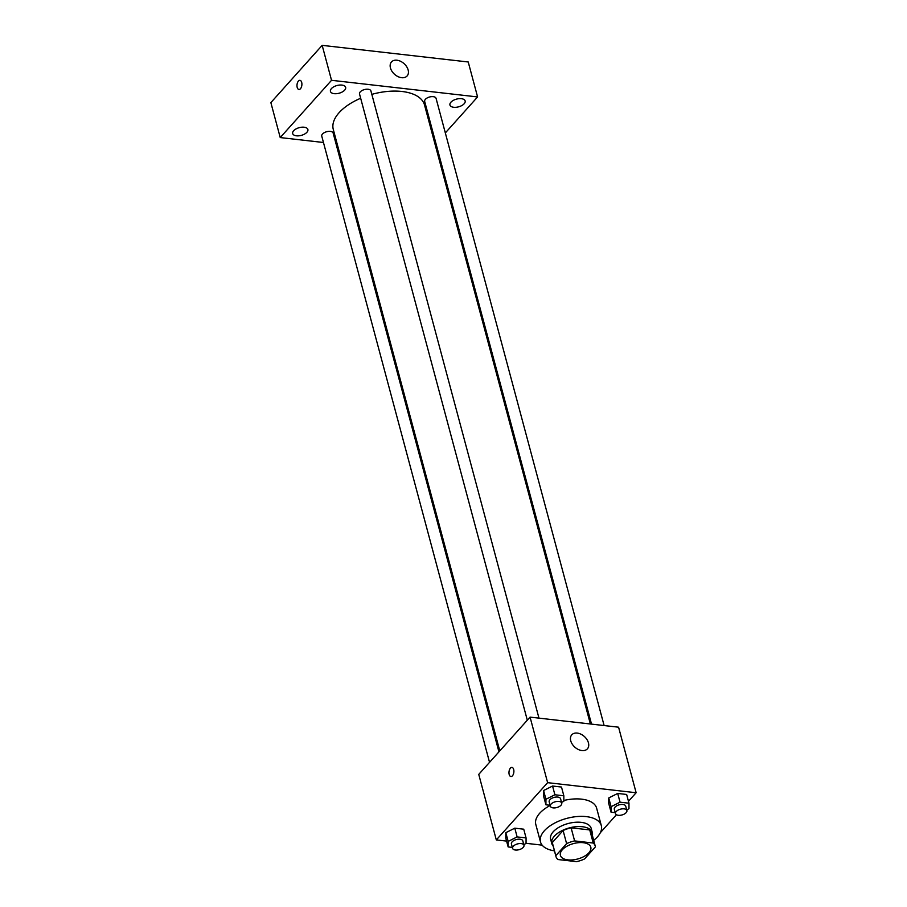 <?xml version="1.0" encoding="UTF-8"?>
<svg xmlns="http://www.w3.org/2000/svg" width="907" height="907" viewBox="0 0 907 907"><rect width="100%" height="100%" fill="white"/><g stroke="black" fill="none" stroke-linecap="round" stroke-linejoin="round"><path stroke-width="1.36" d="M588.87 852.795A15.748 7.982 -15 0 1 572.612 859.904A15.748 7.982 -15 0 1 560.39 855.358A15.748 7.982 -15 0 1 573.53 843.578A15.748 7.982 -15 0 1 590.797 847.206A15.748 7.982 -15 0 1 588.87 852.795M593.246 843.045L574.619 840.914A20.317 10.306 -15 0 0 566.603 843.623L555.81 855.675A20.317 10.306 -15 0 0 555.968 856.548A20.317 10.306 -15 0 0 557.941 859.53L576.569 861.65A20.317 10.306 -15 0 0 584.573 858.952L595.377 846.9A20.317 10.306 -15 0 0 595.219 846.027A20.317 10.306 -15 0 0 593.246 843.045L589.731 829.928L571.104 827.808L574.619 840.914M555.968 856.548L552.454 843.431A20.317 10.306 -15 0 1 552.295 842.569L555.81 855.675M571.104 827.808A20.317 10.306 -15 0 0 563.1 830.517L552.295 842.569M589.731 829.928A20.317 10.306 -15 0 1 591.704 832.921L595.219 846.027M592.396 835.494A20.997 10.646 165 0 0 592.362 832.739A20.997 10.646 165 0 0 569.324 827.898A20.997 10.646 165 0 0 551.807 843.612A20.997 10.646 165 0 0 553.145 846.016M551.807 843.612L550.628 839.236A20.997 10.646 -15 0 1 568.156 823.522A20.997 10.646 -15 0 1 591.183 828.374L592.362 832.739M563.1 830.517L566.603 843.623M554.438 850.845A31.484 15.963 -15 0 1 540.493 841.957A31.484 15.963 -15 0 1 566.773 818.386A31.484 15.963 -15 0 1 601.33 825.653A31.484 15.963 -15 0 1 597.464 836.832A31.484 15.963 -15 0 1 593.688 840.324M540.493 841.957L535.81 824.486A31.484 15.963 -15 0 1 550.164 805.507M563.825 800.473A31.484 15.963 -15 0 1 596.636 808.182L601.33 825.653M523.793 844.587L526.049 843.453L526.071 837.932L523.736 829.191L514.791 828.17L505.823 832.671L505.811 838.193L508.147 846.934L512.342 847.41M561.558 802.446L563.825 801.312L563.837 795.79L561.501 787.049L552.556 786.029L543.588 790.53L543.576 796.051L545.912 804.792L550.107 805.269M628.472 801.289L636.136 792.741L547.624 782.662L496.31 839.927L506.582 841.095M526.06 843.306L542.137 845.143M600.355 832.671L616.443 814.724M626.714 809.86L628.97 808.727L628.982 803.205L626.646 794.464L617.701 793.444L608.744 797.945L608.722 803.466L611.069 812.207L615.252 812.683M636.136 792.741L618.585 727.199L530.062 717.12L478.749 774.385L496.31 839.927M530.062 717.12L547.624 782.662M588.439 742.833A10.499 7.143 -138.1 0 1 587.407 748.831A10.499 7.143 -138.1 0 1 574.823 747.141A10.499 7.143 -138.1 0 1 571.773 734.817A10.499 7.143 -138.1 0 1 580.911 734.182A10.499 7.143 -138.1 0 1 588.439 742.833M512.455 775.791A4.592 2.426 96.5 0 1 510.913 776.528A4.592 2.426 96.5 0 1 509.02 771.698A4.592 2.426 96.5 0 1 511.945 767.401A4.592 2.426 96.5 0 1 513.884 770.791A4.592 2.426 96.5 0 1 512.455 775.791M510.913 776.528A4.592 2.426 96.5 0 1 509.02 771.698A4.592 2.426 96.5 0 1 511.956 767.401M499.791 750.894L333.288 129.474A47.232 23.945 -15 0 1 360.657 98.262M371.825 94.362A47.232 23.945 -15 0 1 424.533 105.019L590.378 723.99M604.119 725.555L436.063 98.353A5.896 2.993 165 0 0 431.483 96.652A5.896 2.993 165 0 0 425.394 99.316A5.896 2.993 165 0 0 424.669 101.414L591.523 724.115M489.542 762.345L321.758 136.141A5.896 2.993 -15 0 1 326.679 131.719A5.896 2.993 -15 0 1 333.152 133.08L498.941 751.846M527.307 720.192L359.523 93.999A5.896 2.993 -15 0 1 364.444 89.578A5.896 2.993 -15 0 1 370.918 90.938L538.973 718.14M445.326 132.932L477.592 96.936L331.531 80.304L280.229 137.569L323.459 142.49M336.055 143.918L337.189 144.054M435.077 144.372L435.927 143.431M306.917 132.275A7.868 3.991 165 0 0 307.881 129.486A7.868 3.991 165 0 0 299.242 127.66A7.868 3.991 165 0 0 292.678 133.556A7.868 3.991 165 0 0 298.788 135.823A7.868 3.991 165 0 0 306.917 132.275M464.18 103.738A7.868 3.991 165 0 0 465.144 100.938A7.868 3.991 165 0 0 456.504 99.124A7.868 3.991 165 0 0 449.94 105.019A7.868 3.991 165 0 0 456.051 107.287A7.868 3.991 165 0 0 464.18 103.738M344.683 90.133A7.868 3.991 165 0 0 345.646 87.333A7.868 3.991 165 0 0 337.007 85.519A7.868 3.991 165 0 0 330.443 91.414A7.868 3.991 165 0 0 336.554 93.682A7.868 3.991 165 0 0 344.683 90.133M477.592 96.936L468.227 61.982L322.166 45.35L270.864 102.616L280.229 137.569M322.166 45.35L331.531 80.304M300.466 88.727A4.592 2.426 96.5 0 1 298.925 89.464A4.592 2.426 96.5 0 1 297.031 84.623A4.592 2.426 96.5 0 1 299.956 80.338A4.592 2.426 96.5 0 1 301.895 83.727A4.592 2.426 96.5 0 1 300.466 88.727M396.949 60.213A10.499 7.143 -138.1 0 1 406.631 66.63A10.499 7.143 -138.1 0 1 407.107 75.961A10.499 7.143 -138.1 0 1 394.522 74.272A10.499 7.143 -138.1 0 1 391.484 61.948A10.499 7.143 -138.1 0 1 396.949 60.213M298.925 89.464A4.592 2.426 96.5 0 1 297.031 84.634A4.592 2.426 96.5 0 1 299.968 80.338M628.982 803.205L620.048 802.185L611.08 806.686L611.069 812.207M615.502 813.602L614.322 809.237A5.896 2.993 -15 0 1 619.254 804.815A5.896 2.993 -15 0 1 625.728 806.176L626.896 810.552A5.896 2.993 -15 0 1 626.17 812.638A5.896 2.993 -15 0 1 620.082 815.302A5.896 2.993 -15 0 1 615.502 813.602A5.896 2.993 -15 0 1 620.422 809.191A5.896 2.993 -15 0 1 626.896 810.552M626.646 794.464L617.701 793.444L608.744 797.945L611.08 806.686M608.744 797.945L608.722 803.466M617.701 793.444L620.048 802.185M563.837 795.79L554.891 794.77L545.935 799.271L545.912 804.792M550.345 806.187L549.177 801.811A5.896 2.993 -15 0 1 554.098 797.4A5.896 2.993 -15 0 1 560.571 798.761L561.739 803.126A5.896 2.993 -15 0 1 561.025 805.223A5.896 2.993 -15 0 1 554.937 807.888A5.896 2.993 -15 0 1 550.345 806.187A5.896 2.993 -15 0 1 555.277 801.765A5.896 2.993 -15 0 1 561.739 803.126M561.501 787.049L552.556 786.029L543.588 790.53L545.935 799.271M543.588 790.53L543.576 796.051M552.556 786.029L554.891 794.77M588.858 854.167A5.896 2.993 -15 0 1 588.405 854.779A5.896 2.993 -15 0 1 587.77 855.38M526.071 837.932L517.126 836.912L508.169 841.413L508.147 846.934M512.58 848.328L511.412 843.963A5.896 2.993 -15 0 1 516.332 839.542A5.896 2.993 -15 0 1 522.806 840.902L523.974 845.279A5.896 2.993 -15 0 1 523.26 847.365A5.896 2.993 -15 0 1 517.171 850.029A5.896 2.993 -15 0 1 512.58 848.328A5.896 2.993 -15 0 1 517.512 843.918A5.896 2.993 -15 0 1 523.974 845.279M523.736 829.191L514.791 828.17L505.823 832.671L508.169 841.413M505.823 832.671L505.811 838.193M514.791 828.17L517.126 836.912"/></g></svg>
